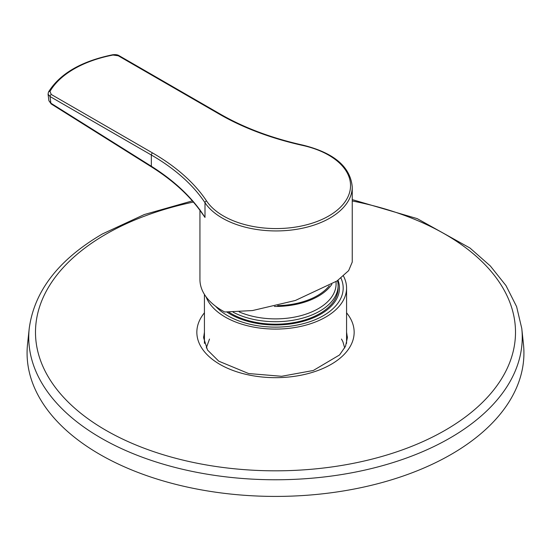 <?xml version="1.0" encoding="UTF-8"?>
<svg xmlns="http://www.w3.org/2000/svg" width="551" height="551" viewBox="0 0 551 551"><rect width="100%" height="100%" fill="white"/><g stroke="black" fill="none" stroke-linecap="round" stroke-linejoin="round"><path stroke-width="0.83" d="M206.067 296.817A71.072 41.036 0 0 0 283.145 328.844A71.072 41.036 0 0 0 346.572 288.042A71.072 41.036 0 0 0 343.452 276.017M338.032 280.266A63.971 36.931 180 0 1 320.73 314.16A63.971 36.931 180 0 1 230.27 314.16A63.971 36.931 180 0 1 226.95 312.093M340.959 278.083A67.69 39.08 180 0 1 341.221 278.689A67.69 39.08 180 0 1 343.142 289.537A67.69 39.08 180 0 1 290.487 326.158A67.69 39.08 180 0 1 215.606 306.253M337.529 280.617A62.614 36.152 180 0 1 338.114 285.556L338.114 288.042A62.614 36.152 180 0 1 297.843 321.818A62.614 36.152 180 0 1 228.83 312.142M338.114 285.556A62.614 36.152 180 0 1 300.639 318.664A62.614 36.152 180 0 1 233.073 312.142M336.082 281.609L336.082 283.903A60.582 34.975 180 0 1 302.616 315.179A60.582 34.975 180 0 1 239.189 311.9M331.867 284.282A60.582 34.975 180 0 1 274.391 306.439M329.271 285.804A59.232 34.196 180 0 1 277.656 305.64M51.243 94.455L152.537 152.937A238.611 137.764 180 0 1 206.584 200.991A74.461 42.992 0 0 0 328.747 215.985A74.461 42.992 0 0 0 302.774 145.457A238.611 137.764 180 0 1 219.546 114.25L118.251 55.768L112.996 55.045A99.586 57.497 0 0 0 49.983 91.425L51.243 94.455A1.694 0.978 120 0 0 50.045 96.528L48.061 94.159L48.887 100.688L50.892 103.195L151.339 166.25C175.011 181.196 192.898 198.25 205 217.425L199.965 210.399M199.944 210.365L199.944 279.55A76.155 43.963 0 0 0 224.698 311.99L252.461 310.564L295.37 300.474L337.06 280.941L348.645 270.631L352.247 262.056L352.247 186.968A76.155 43.963 180 0 1 289.971 230.201A76.155 43.963 180 0 1 205 202.727L205 217.425L199.827 210.172C187.994 194.166 171.926 179.778 151.635 166.994A1.694 0.937 -57.9 0 1 151.339 166.25L151.339 155.01L50.045 96.528L50.892 103.195A1.694 0.937 -57.9 0 0 51.188 103.939L48.887 100.688M118.251 55.768A1.694 0.978 -60 0 1 119.099 55.685L220.393 114.167A1.694 0.978 120 0 0 219.546 114.25M112.996 55.045A1.694 0.434 -100.9 0 0 112.679 54.763C81.39 61.202 60.004 73.6 48.516 91.962L48.516 91.962A1.694 1.309 -150 0 0 48.392 92.692M49.983 91.425A1.694 1.309 -150 0 0 48.516 91.962L48.061 94.159M27.55 344.113A248.425 143.425 0 0 0 275.5 496.417A248.425 143.425 0 0 0 523.45 344.113L521.776 328.492A246.745 142.454 180 0 1 449.974 438.038A246.745 142.454 180 0 1 174.068 467.172A246.745 142.454 180 0 1 29.224 328.492L27.55 344.113M346.572 334.905A73.793 42.606 180 0 1 347.35 336.654M203.65 336.654A73.793 42.606 180 0 1 204.428 334.905M206.584 200.991A1.694 1.288 -33.6 0 0 205 202.727A236.916 136.786 0 0 0 151.339 155.01A1.694 0.978 -60 0 1 152.537 152.937M220.393 114.167C244.183 127.839 271.767 138.177 303.146 145.182A1.694 0.496 102.5 0 0 302.774 145.457M346.572 312.81A78.655 45.409 180 0 1 275.5 377.669A78.655 45.409 180 0 1 204.428 312.81M193.36 202.065A240.002 138.563 0 0 0 105.792 234.278A240.002 138.563 0 0 0 133.693 444.051A240.002 138.563 0 0 0 488.51 396.1A240.002 138.563 0 0 0 352.247 200.97M204.428 294.399L204.428 343.397M346.572 288.042L346.572 343.397M119.099 55.685C117.666 54.728 115.524 54.425 112.679 54.763M303.146 145.182C334.051 152.903 350.422 166.829 352.247 186.968M151.635 166.994L51.188 103.939M199.827 210.172L199.944 209.711M346.572 332.177L347.385 337.687L345.518 346.29L339.574 354.94L313.305 370.486L281.623 376.285L248.625 373.544L218.754 361.174L207.527 350.037L203.615 337.749L204.428 332.177M29.224 328.492C34.265 291.073 58.661 259.555 102.41 233.948L144.321 214.532L192.34 200.888M521.776 328.492L516.604 306.618L506.004 285.618L490.335 265.968L469.996 248.04L417.238 218.637L352.247 199.607M209.504 339.058L206.301 347.963M344.699 347.963L342.88 341.682L341.496 339.058"/></g></svg>
